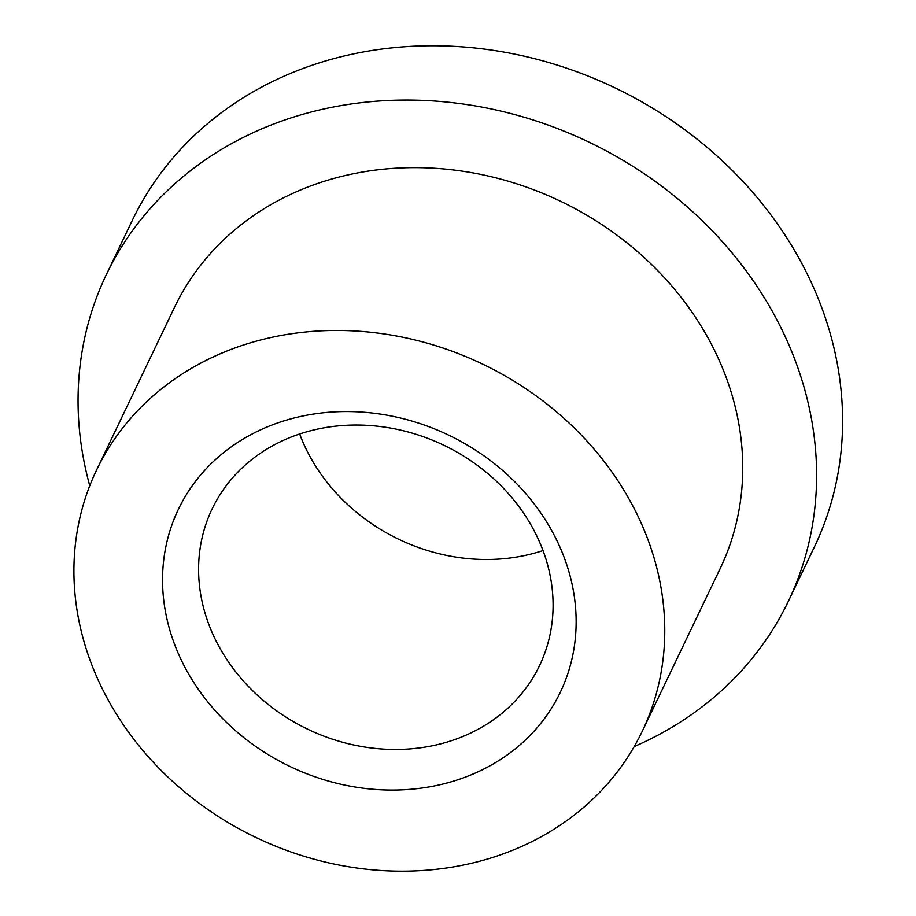 <?xml version="1.0" encoding="UTF-8"?>
<svg xmlns="http://www.w3.org/2000/svg" width="916" height="916" viewBox="0 0 916 916"><rect width="100%" height="100%" fill="white"/><g stroke="black" fill="none" stroke-linecap="round" stroke-linejoin="round"><path stroke-width="1.37" d="M89.757 485.766A378.113 328.02 25.6 0 1 106.313 274.663L132.305 220.39A378.113 328.02 25.6 0 1 323.165 61.693A378.113 328.02 25.6 0 1 731.163 169.323A378.113 328.02 25.6 0 1 814.335 547.047L788.344 601.32A378.113 328.02 25.6 0 1 634.238 746.54M453.431 781.153A211.745 183.692 25.6 0 1 163.678 560.363A211.745 183.692 25.6 0 1 490.919 460.954A211.745 183.692 25.6 0 1 453.431 781.153M249.209 343.202A302.486 262.423 25.6 0 1 575.614 429.306A302.486 262.423 25.6 0 1 642.15 731.483A302.486 262.423 25.6 0 1 255.988 837.499A302.486 262.423 25.6 0 1 96.523 470.16A302.486 262.423 25.6 0 1 249.209 343.202M96.523 470.16L174.509 307.329A302.486 262.423 25.6 0 1 327.195 180.372A302.486 262.423 25.6 0 1 653.6 266.487A302.486 262.423 25.6 0 1 720.136 568.653L642.15 731.483M106.313 274.663A378.113 328.02 25.6 0 1 297.173 115.977A378.113 328.02 25.6 0 1 705.171 223.607A378.113 328.02 25.6 0 1 788.344 601.32M447.913 741.823A181.494 157.449 -154.4 0 0 539.524 665.646A181.494 157.449 -154.4 0 0 443.848 445.245A181.494 157.449 -154.4 0 0 212.157 508.849A181.494 157.449 -154.4 0 0 252.072 690.16A181.494 157.449 -154.4 0 0 447.913 741.823M543.016 550.55A181.494 157.449 25.6 0 1 538.906 551.856A181.494 157.449 25.6 0 1 299.647 433.989"/></g></svg>
